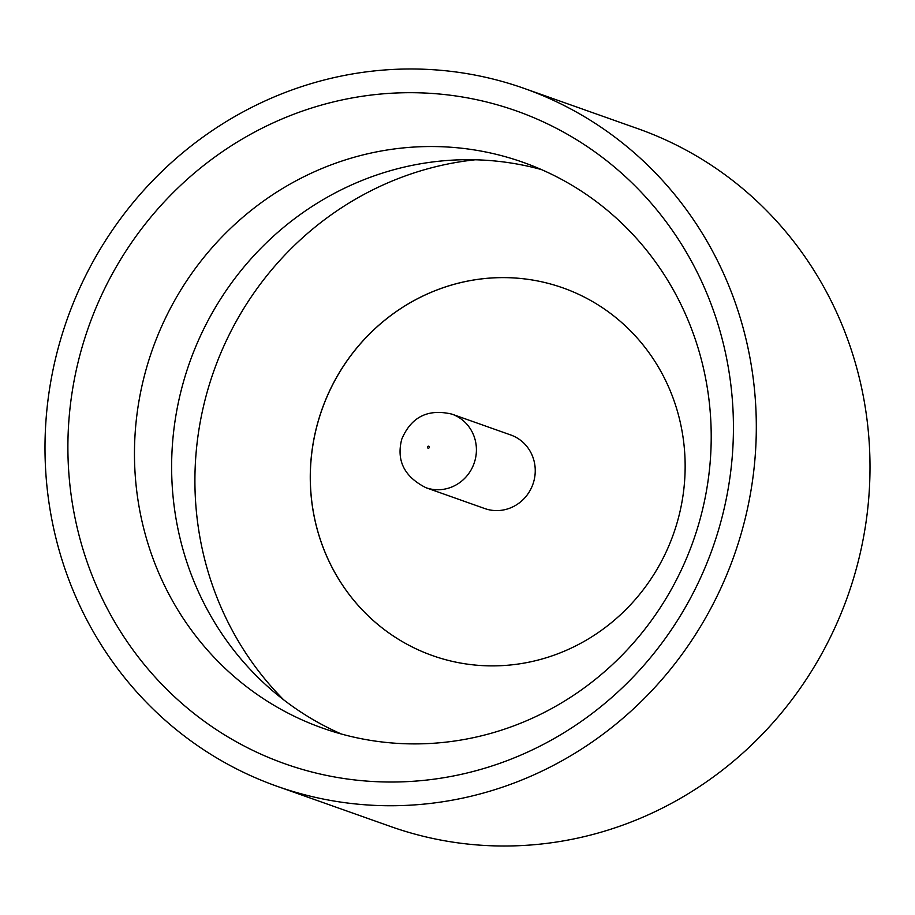 <?xml version="1.0" encoding="UTF-8"?>
<svg xmlns="http://www.w3.org/2000/svg" width="915" height="915" viewBox="0 0 915 915"><rect width="100%" height="100%" fill="white"/><g stroke="black" fill="none" stroke-linecap="round" stroke-linejoin="round"><path stroke-width="1.37" d="M716.72 535.87A346.339 331.036 109.5 0 1 296.517 767.651A346.339 331.036 109.5 0 1 84.603 338.859A346.339 331.036 109.5 0 1 504.794 107.066A346.339 331.036 109.5 0 1 716.72 535.87M148.951 359.858A300.131 286.864 -70.5 0 0 322.618 728.123A300.131 286.864 -70.5 0 0 696.727 530.586A300.131 286.864 -70.5 0 0 523.06 162.31A300.131 286.864 -70.5 0 0 148.951 359.858M341.432 734.036A300.131 286.864 109.5 0 1 186.111 373.023A300.131 286.864 109.5 0 1 541.406 169.561M524.261 88.446L637.949 128.718A370.163 353.796 109.5 0 1 852.139 582.912A370.163 353.796 109.5 0 1 390.739 826.554L277.051 786.282A370.163 353.796 109.5 0 1 62.861 332.088A370.163 353.796 109.5 0 1 524.261 88.446A370.163 353.796 109.5 0 1 738.451 542.641A370.163 353.796 109.5 0 1 277.051 786.282M475.148 159.793A315.137 301.207 -70.5 0 0 210.118 382.115A315.137 301.207 -70.5 0 0 283.799 699.929M432.566 655.632A195.089 186.466 109.5 0 1 319.735 416.279A195.089 186.466 109.5 0 1 562.851 287.859A195.089 186.466 109.5 0 1 675.739 527.223A195.089 186.466 109.5 0 1 432.566 655.632A195.089 186.466 109.5 0 1 319.678 416.256A195.089 186.466 109.5 0 1 562.851 287.859M451.953 414.14L510.787 434.991A39.013 37.298 109.5 0 1 533.365 482.857A39.013 37.298 109.5 0 1 484.733 508.546L425.898 487.695A39.013 37.298 109.5 0 0 474.53 462.018A39.013 37.298 109.5 0 0 451.953 414.14C427.946 408.513 411.212 416.874 401.754 439.2C396.206 460.531 404.258 476.704 425.898 487.695M429.295 447.469A0.995 0.961 -70.5 0 0 428.689 446.234A0.995 0.961 -70.5 0 0 427.477 446.897A0.995 0.961 -70.5 0 0 428.083 448.144A0.995 0.961 -70.5 0 0 429.295 447.469"/></g></svg>
